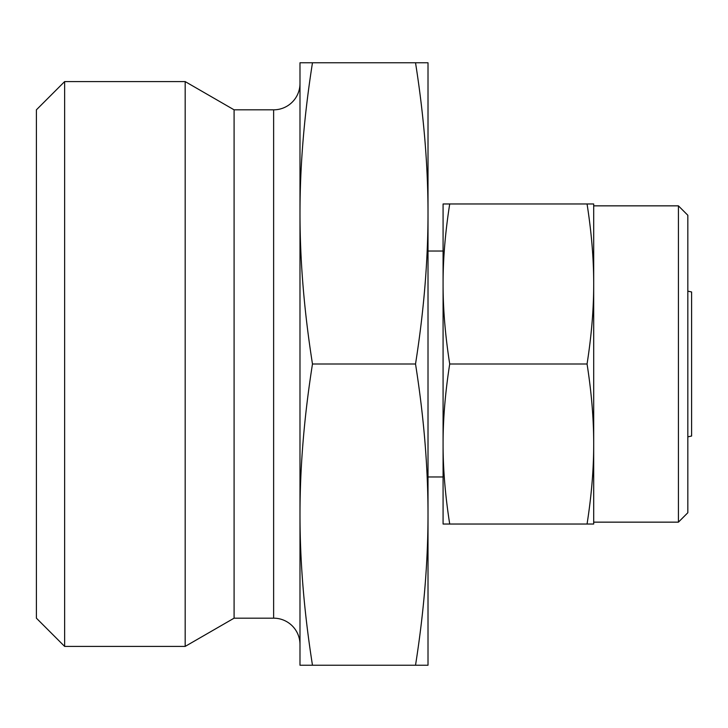 <?xml version="1.0" encoding="UTF-8"?>
<svg xmlns="http://www.w3.org/2000/svg" width="728" height="728" viewBox="0 0 728 728"><rect width="100%" height="100%" fill="white"/><g stroke="black" fill="none" stroke-linecap="round" stroke-linejoin="round"><path stroke-width="1.09" d="M687.833 436.836L691.6 436.036L691.6 291.964L687.833 291.164M593.693 364L593.693 283.984C593.73 308.827 591.518 335.499 587.059 364C591.518 392.501 593.73 419.173 593.693 444.016L593.693 364M428.009 476.967L443.079 476.967L443.079 444.016C443.043 419.173 445.254 392.501 449.713 364C445.254 335.499 443.043 308.827 443.079 283.984L443.079 203.967L587.059 203.967C591.518 232.459 593.73 259.132 593.693 283.984L593.693 203.967L587.059 203.967M443.079 444.016C443.043 468.868 445.254 495.54 449.713 524.033L443.079 524.033L443.079 283.984C443.043 259.132 445.254 232.459 449.713 203.967M312.476 364C304.149 311.184 299.991 260.979 299.991 213.377L299.991 62.763L312.476 62.763C304.149 115.57 299.991 165.784 299.991 213.377L299.991 514.623C299.991 467.021 304.149 416.816 312.476 364L415.524 364C423.851 416.816 428.009 467.021 428.009 514.623L428.009 213.377C428.009 260.979 423.851 311.184 415.524 364M678.423 522.149L687.833 512.74L687.833 215.261L678.423 205.851L678.423 522.149L593.693 522.149M299.991 83.465A26.363 26.363 0 0 1 273.628 109.828L234.088 109.828L234.088 618.172L273.628 618.172A26.363 26.363 0 0 1 299.991 644.535M64.637 646.409L64.637 81.591L36.4 109.828L36.4 618.172L64.637 646.409L185.176 646.409L185.176 81.591L234.088 109.828M421.612 62.763L415.524 62.763C423.851 115.57 428.009 165.784 428.009 213.377L428.009 62.763L312.476 62.763M306.388 665.237L312.476 665.237C304.149 612.43 299.991 562.216 299.991 514.623L299.991 665.237L428.009 665.237L428.009 514.623C428.009 562.216 423.851 612.43 415.524 665.237M593.693 524.033L593.693 444.016C593.73 468.868 591.518 495.54 587.059 524.033L593.693 524.033M449.713 524.033L587.059 524.033M449.713 364L587.059 364M273.628 618.172L273.628 109.828M593.693 205.851L678.423 205.851M428.009 251.033L443.079 251.033M64.637 81.591L185.176 81.591M234.088 618.172L185.176 646.409"/></g></svg>
